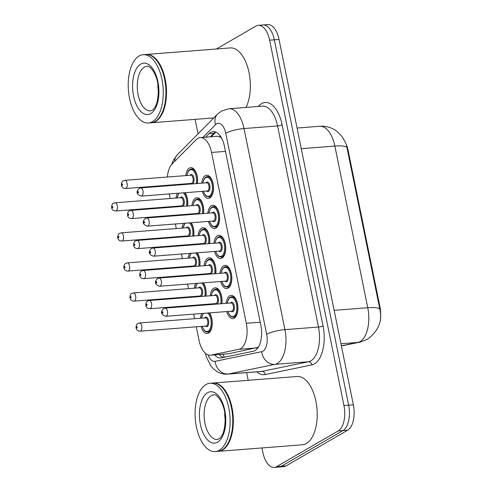 <?xml version="1.0" encoding="UTF-8"?>
<svg xmlns="http://www.w3.org/2000/svg" width="492" height="492" viewBox="0 0 492 492"><rect width="100%" height="100%" fill="white"/><g stroke="black" fill="none" stroke-linecap="round" stroke-linejoin="round"><path stroke-width="0.74" d="M209.524 312.887A11.648 5.91 85.6 0 1 212.243 324.234A11.648 5.91 85.6 0 1 208.577 333.078A11.648 5.91 85.6 0 1 207.212 333.514A11.648 5.91 85.6 0 1 201.111 326.43M200.478 318.238A11.648 5.91 85.6 0 1 201.732 313.496M195.158 296.947A11.648 5.91 85.6 0 1 194.998 296.387M194.365 288.189A11.648 5.91 85.6 0 1 195.619 283.447M189.051 266.898A11.648 5.91 85.6 0 1 188.885 266.344M188.252 258.146A11.648 5.91 85.6 0 1 189.506 253.405M182.938 236.855A11.648 5.91 85.6 0 1 182.772 236.295M182.138 228.103A11.648 5.91 85.6 0 1 183.399 223.362M176.825 206.812A11.648 5.91 85.6 0 1 176.659 206.253M176.025 198.055A11.648 5.91 85.6 0 1 177.286 193.313M211.056 304.523A11.648 5.91 85.6 0 1 210.896 303.97M210.256 295.772A11.648 5.91 85.6 0 1 213.817 288.269A11.648 5.91 85.6 0 1 215.188 287.832A11.648 5.91 85.6 0 1 221.849 303.687M204.943 274.481A11.648 5.91 85.6 0 1 204.783 273.921M204.143 265.729A11.648 5.91 85.6 0 1 207.704 258.226A11.648 5.91 85.6 0 1 209.075 257.783A11.648 5.91 85.6 0 1 215.736 273.638M198.829 244.438A11.648 5.91 85.6 0 1 198.67 243.878M198.03 235.68A11.648 5.91 85.6 0 1 201.591 228.177A11.648 5.91 85.6 0 1 202.962 227.741A11.648 5.91 85.6 0 1 209.623 243.595M192.716 214.389A11.648 5.91 85.6 0 1 192.556 213.829M191.917 205.638A11.648 5.91 85.6 0 1 195.478 198.135A11.648 5.91 85.6 0 1 196.849 197.692A11.648 5.91 85.6 0 1 203.51 213.553M186.603 184.346A11.648 5.91 85.6 0 1 186.443 183.787M185.804 175.589A11.648 5.91 85.6 0 1 189.365 168.086A11.648 5.91 85.6 0 1 190.736 167.649A11.648 5.91 85.6 0 1 197.397 183.504M226.154 303.349A11.648 5.91 85.6 0 1 229.709 295.846A11.648 5.91 85.6 0 1 231.08 295.409A11.648 5.91 85.6 0 1 237.728 305.181A11.648 5.91 85.6 0 1 234.253 318.195A11.648 5.91 85.6 0 1 232.888 318.632A11.648 5.91 85.6 0 1 226.787 311.547M220.041 273.306A11.648 5.91 85.6 0 1 223.596 265.803A11.648 5.91 85.6 0 1 224.967 265.366A11.648 5.91 85.6 0 1 231.615 275.133A11.648 5.91 85.6 0 1 228.14 288.146A11.648 5.91 85.6 0 1 226.775 288.589A11.648 5.91 85.6 0 1 220.674 281.504M213.928 243.263A11.648 5.91 85.6 0 1 217.482 235.76A11.648 5.91 85.6 0 1 218.854 235.317A11.648 5.91 85.6 0 1 225.502 245.09A11.648 5.91 85.6 0 1 222.033 258.103A11.648 5.91 85.6 0 1 220.662 258.54A11.648 5.91 85.6 0 1 214.561 251.455M207.815 213.214A11.648 5.91 85.6 0 1 211.369 205.711A11.648 5.91 85.6 0 1 212.741 205.275A11.648 5.91 85.6 0 1 219.389 215.047A11.648 5.91 85.6 0 1 215.92 228.054A11.648 5.91 85.6 0 1 214.549 228.497A11.648 5.91 85.6 0 1 208.448 221.412M201.702 183.172A11.648 5.91 85.6 0 1 205.256 175.669A11.648 5.91 85.6 0 1 206.628 175.226A11.648 5.91 85.6 0 1 213.276 184.998A11.648 5.91 85.6 0 1 209.807 198.012A11.648 5.91 85.6 0 1 208.436 198.448A11.648 5.91 85.6 0 1 202.335 191.363M196.283 326.805L199.039 340.341A20.553 10.43 -94.4 0 0 210.361 355.193L228.977 353.699L258.435 347.266M210.361 355.193A20.553 10.43 -94.4 0 0 211.025 355.095L238.848 349.332A20.553 10.43 -94.4 0 0 240.6 348.65A20.553 10.43 -94.4 0 0 246.314 323.299L211.554 152.459A20.553 10.43 -94.4 0 0 200.238 137.606A20.553 10.43 -94.4 0 0 196.191 139.66L172.138 163.965A20.553 10.43 -94.4 0 0 167.385 177.022M221.603 138.166L220.09 136.997L217.618 136.253L200.238 137.606M380.402 318.269A18.493 9.385 -94.4 0 0 379.953 306.873L348.133 150.472A18.493 9.385 -94.4 0 0 345.667 143.215M169.254 193.94L170.183 198.51M171.837 206.628L171.948 207.187M173.602 215.305L173.713 215.865M175.367 223.983L176.296 228.552M177.95 236.67L178.061 237.236M179.715 245.348L179.826 245.914M181.48 254.032L182.409 258.601M184.063 266.719L184.174 267.279M185.828 275.397L185.939 275.957M187.593 284.075L188.522 288.644M190.176 296.762L190.287 297.322M191.942 305.44L192.052 306.006M193.707 314.117L194.635 318.693M167.594 185.25A20.553 10.43 -94.4 0 0 167.667 185.816M191.185 222.753A11.648 5.91 85.6 0 1 193.725 236.019M197.298 252.802A11.648 5.91 85.6 0 1 199.838 266.061M203.411 282.845A11.648 5.91 85.6 0 1 205.951 296.104M185.072 192.71A11.648 5.91 85.6 0 1 187.612 205.97M379.916 309.597L347.026 147.932A23.979 4.895 168.5 0 0 347.014 147.864A23.979 4.895 168.5 0 0 334.868 146.069A27.404 13.905 -94.4 0 0 319.775 126.266C325.895 125.872 331.43 127.44 336.38 130.958L341.516 135.884C345.07 141.247 346.897 145.245 347.014 147.864L379.904 309.523A23.979 4.895 -11.5 0 1 379.916 309.597M216.394 49.003L255.883 26.107A20.553 10.43 85.6 0 1 258.3 25.332L263.011 24.969A20.553 10.43 85.6 0 1 274.327 39.815L348.662 405.199A20.553 10.43 85.6 0 1 342.949 430.549L281.356 466.262A20.553 10.43 85.6 0 1 278.933 467.031A20.553 10.43 85.6 0 0 281.356 466.262L342.949 430.549A20.553 10.43 85.6 0 0 348.662 405.199L274.327 39.815A20.553 10.43 85.6 0 0 263.011 24.969L267.716 24.6A20.553 10.43 85.6 0 1 279.038 39.452L353.373 404.83A20.553 10.43 85.6 0 1 347.659 430.186L286.061 465.893A20.553 10.43 85.6 0 1 283.644 466.668L274.228 467.4A20.553 10.43 85.6 0 1 262.906 452.548L261.972 447.941M214.573 354.861A20.553 10.43 -94.4 0 0 220.705 357.961A20.553 10.43 -94.4 0 0 221.369 357.868L253.368 351.239A20.553 10.43 -94.4 0 0 255.114 350.556A20.553 10.43 -94.4 0 0 260.834 325.206L224.469 146.462A20.553 10.43 -94.4 0 0 213.147 131.616A20.553 10.43 -94.4 0 0 209.1 133.664L205.619 137.188M258.3 25.332A20.553 10.43 85.6 0 1 269.622 40.184L343.957 405.562A20.553 10.43 85.6 0 1 338.244 430.918L276.645 466.625A20.553 10.43 85.6 0 1 274.228 467.4M248.208 380.304L246.652 372.641M198.067 133.83L195.121 119.365M210.324 136.825L213.811 133.301A20.553 10.43 85.6 0 1 215.539 131.961M223.546 357.42A20.553 10.43 85.6 0 1 219.278 354.498M212.882 383.059A34.249 17.386 85.6 0 1 213.177 383.028A34.249 17.386 85.6 0 1 232.722 411.767A34.249 17.386 85.6 0 1 222.519 450.032A34.249 17.386 85.6 0 1 218.491 451.324A34.249 17.386 85.6 0 1 218.196 451.342M213.177 383.028L297.033 376.509A34.249 17.386 85.6 0 1 316.584 405.242A34.249 17.386 85.6 0 1 306.375 443.513A34.249 17.386 85.6 0 1 302.346 444.805L218.491 451.324M223.411 388.963A33.911 17.208 85.6 0 1 223.522 389.092A33.911 17.208 85.6 0 1 227.771 443.735A33.911 17.208 85.6 0 1 227.685 443.876M209.943 383.28L212.587 383.071A34.249 17.386 85.6 0 1 223.306 388.834A34.249 17.386 85.6 0 1 227.599 444.024A34.249 17.386 85.6 0 1 221.929 450.082A34.249 17.386 85.6 0 1 217.901 451.373L215.25 451.576A34.249 17.386 85.6 0 1 195.705 422.837A34.249 17.386 85.6 0 1 205.908 384.572A34.249 17.386 85.6 0 1 209.943 383.28A34.249 17.386 85.6 0 1 229.487 412.019A34.249 17.386 85.6 0 1 219.278 450.285A34.249 17.386 85.6 0 1 215.25 451.576M225.299 420.303A22.337 11.334 85.6 0 1 224.703 412.622M146.032 54.477A34.249 17.386 85.6 0 1 146.327 54.452A34.249 17.386 85.6 0 1 165.872 83.185A34.249 17.386 85.6 0 1 155.669 121.456A34.249 17.386 85.6 0 1 151.641 122.748A34.249 17.386 85.6 0 1 151.345 122.766M146.327 54.452L230.182 47.927A34.249 17.386 85.6 0 1 248.226 69.163A34.249 17.386 85.6 0 1 245.988 107.422M156.567 60.387A33.911 17.208 85.6 0 1 156.671 60.516A33.911 17.208 85.6 0 1 160.921 115.153A33.911 17.208 85.6 0 1 160.835 115.3M143.092 54.704L145.737 54.495A34.249 17.386 85.6 0 1 156.456 60.252A34.249 17.386 85.6 0 1 160.749 115.448A34.249 17.386 85.6 0 1 155.078 121.499A34.249 17.386 85.6 0 1 151.05 122.791L148.4 123A34.249 17.386 85.6 0 1 128.855 94.261A34.249 17.386 85.6 0 1 139.058 55.99A34.249 17.386 85.6 0 1 143.092 54.704A34.249 17.386 85.6 0 1 162.637 83.437A34.249 17.386 85.6 0 1 152.428 121.709A34.249 17.386 85.6 0 1 148.4 123M158.449 91.727A22.337 11.334 85.6 0 1 157.852 84.046M256.799 347.936L238.848 349.332M219.924 135.503A20.553 16.211 44.7 0 0 220.09 136.997M348.133 150.472L347.555 150.515M379.953 306.873L379.375 306.922M222.87 354.215A20.553 17.669 78.3 0 0 224.543 357.21M260.225 322.217L246.314 323.299M228.977 353.699L211.025 355.095M225.465 151.376L211.554 152.459M341.374 345.839L357.801 342.438A27.404 13.905 -94.4 0 0 360.138 341.528A27.404 13.905 -94.4 0 0 367.758 307.728A23.979 4.895 -11.5 0 1 379.904 309.523C382.487 321.165 378.348 331.085 367.481 339.271L360.033 342.118L341.399 345.981M360.033 342.118A23.979 20.615 78.3 0 1 357.801 342.438L340.944 343.748M334.148 310.341L367.758 307.728L334.868 146.069L301.258 148.682M279.038 39.452L269.622 40.184M353.373 404.83L343.957 405.562M347.659 430.186L338.244 430.918M286.061 465.893L276.645 466.625M208.054 354.873A13.702 6.956 -94.4 0 0 215.096 361.325L261.695 351.669A13.702 6.956 -94.4 0 0 262.863 351.214A13.702 6.956 -94.4 0 0 266.67 334.314L225.76 133.221A13.702 6.956 -94.4 0 0 216.603 123.836A13.702 6.956 -94.4 0 0 215.514 124.691L202.944 137.397M225.76 133.221A13.702 2.798 168.5 0 1 244.014 128.547L284.923 329.64A27.404 13.905 85.6 0 1 277.303 363.44A27.404 13.905 85.6 0 1 274.973 364.351L308.515 361.743A27.404 13.905 -94.4 0 0 310.846 360.833A27.404 13.905 -94.4 0 0 318.465 327.032L277.556 125.94A27.404 13.905 -94.4 0 0 262.464 106.137L228.921 108.744A27.404 13.905 85.6 0 1 244.014 128.547L277.556 125.94A3.426 0.701 -11.5 0 0 282.119 124.771L323.029 325.864A3.426 0.701 -11.5 0 1 318.465 327.032L284.923 329.64A13.702 2.798 168.5 0 0 266.67 334.314M228.921 108.744L221.498 111.069L217.544 114.138A13.702 10.812 44.7 0 0 215.514 124.691M323.029 325.864A30.824 15.646 85.6 0 1 314.456 363.889A30.824 15.646 85.6 0 1 311.836 364.91L265.231 374.566A30.824 15.646 85.6 0 1 256.818 371.854M258.183 106.469L259.069 105.577A30.824 15.646 85.6 0 1 282.119 124.771M261.695 351.669A13.702 11.783 78.3 0 0 274.973 364.351L228.368 374.006L261.91 371.398L308.515 361.743A3.426 2.946 -101.7 0 1 311.836 364.91M215.096 361.325A13.702 11.783 78.3 0 0 228.368 374.006A27.404 13.905 85.6 0 1 227.482 374.135L261.024 371.522A27.404 13.905 -94.4 0 0 261.91 371.398A3.426 2.946 -101.7 0 1 265.231 374.566M259.069 105.577A3.426 2.7 -135.3 0 1 259.216 106.389M217.544 114.138L177.261 154.851A13.702 10.812 44.7 0 0 174.648 161.431M213.811 133.301L209.1 133.664M206.117 176.935A10.277 5.215 85.6 0 1 207.323 176.548A10.277 5.215 85.6 0 1 213.19 185.17A10.277 5.215 85.6 0 1 210.127 196.652A10.277 5.215 85.6 0 1 208.915 197.04L206.578 196.345L205.398 195.256L203.356 191.29M203.467 191.277A9.588 4.865 -94.4 0 0 209.401 196.037A9.588 4.865 -94.4 0 0 212.07 184.211A9.588 4.865 -94.4 0 0 205.662 177.637A9.588 4.865 -94.4 0 0 202.827 183.085M205.963 182.84A4.797 2.435 85.6 0 1 206.597 182.237A4.797 2.435 85.6 0 1 209.801 185.521A4.797 2.435 85.6 0 1 208.467 191.437A4.797 2.435 85.6 0 1 206.603 191.037M141.352 196.111L207.261 190.982A4.108 2.085 -94.4 0 0 207.747 190.828A4.108 2.085 -94.4 0 0 208.971 186.234A4.108 2.085 -94.4 0 0 206.628 182.79L140.718 187.913A4.108 2.085 85.6 0 1 143.061 191.363A4.108 2.085 85.6 0 1 141.837 195.951A4.108 2.085 85.6 0 1 141.352 196.111C135.226 194.106 136.764 190.724 139.181 188.393L140.718 187.913M137.957 191.585A0.683 0.351 -94.4 0 0 137.766 192.427A0.683 0.351 -94.4 0 0 138.227 192.895A0.683 0.351 -94.4 0 0 138.418 192.052A0.683 0.351 -94.4 0 0 137.957 191.585M190.22 169.359A10.277 5.215 85.6 0 1 191.431 168.971A10.277 5.215 85.6 0 1 197.218 183.516M196.234 183.596A9.588 4.865 -94.4 0 0 195.053 173.172A9.588 4.865 -94.4 0 0 189.764 170.06A9.588 4.865 -94.4 0 0 186.935 175.503M190.072 175.257A4.797 2.435 85.6 0 1 190.699 174.66A4.797 2.435 85.6 0 1 193.91 177.944A4.797 2.435 85.6 0 1 192.575 183.86A4.797 2.435 85.6 0 1 192.532 183.885M191.468 183.965A4.797 2.435 85.6 0 1 190.705 183.454M191.37 183.405A4.108 2.085 -94.4 0 0 191.849 183.245A4.108 2.085 -94.4 0 0 193.073 178.657A4.108 2.085 -94.4 0 0 190.73 175.207L124.82 180.33A4.108 2.085 85.6 0 1 127.17 183.78A4.108 2.085 85.6 0 1 125.94 188.375A4.108 2.085 85.6 0 1 125.46 188.528L191.37 183.405M122.33 185.318A0.683 0.351 -94.4 0 0 122.52 184.469A0.683 0.351 -94.4 0 0 122.065 184.002A0.683 0.351 -94.4 0 0 121.875 184.851A0.683 0.351 -94.4 0 0 122.33 185.318M187.569 183.7A9.588 4.865 -94.4 0 0 187.766 184.254M184.5 192.753A10.277 5.215 85.6 0 1 187.434 205.982M186.456 206.062A9.588 4.865 -94.4 0 0 183.178 192.858M180.287 197.722A4.797 2.435 85.6 0 1 180.921 197.126A4.797 2.435 85.6 0 1 184.125 200.41A4.797 2.435 85.6 0 1 182.79 206.326A4.797 2.435 85.6 0 1 182.747 206.351M181.689 206.431A4.797 2.435 85.6 0 1 180.927 205.92M181.585 205.871A4.108 2.085 -94.4 0 0 182.071 205.711A4.108 2.085 -94.4 0 0 183.295 201.123A4.108 2.085 -94.4 0 0 180.951 197.673L115.042 202.796A4.108 2.085 85.6 0 1 117.385 206.246A4.108 2.085 85.6 0 1 116.161 210.84A4.108 2.085 85.6 0 1 115.675 210.994L181.585 205.871M112.551 207.784A0.683 0.351 -94.4 0 0 112.742 206.935A0.683 0.351 -94.4 0 0 112.281 206.468A0.683 0.351 -94.4 0 0 112.09 207.31A0.683 0.351 -94.4 0 0 112.551 207.784M179.18 193.165A9.588 4.865 -94.4 0 0 177.151 197.968M177.79 206.166A9.588 4.865 -94.4 0 0 177.981 206.72M212.23 206.984A10.277 5.215 85.6 0 1 213.436 206.597A10.277 5.215 85.6 0 1 219.303 215.213A10.277 5.215 85.6 0 1 216.24 226.695A10.277 5.215 85.6 0 1 215.029 227.083L212.692 226.394L211.511 225.299L209.463 221.332M209.58 221.326A9.588 4.865 -94.4 0 0 215.514 226.086A9.588 4.865 -94.4 0 0 218.184 214.254A9.588 4.865 -94.4 0 0 211.775 207.685A9.588 4.865 -94.4 0 0 208.94 213.128M212.077 212.882A4.797 2.435 85.6 0 1 212.71 212.286A4.797 2.435 85.6 0 1 215.914 215.57A4.797 2.435 85.6 0 1 214.58 221.486A4.797 2.435 85.6 0 1 212.716 221.08M147.465 226.154L213.374 221.031A4.108 2.085 -94.4 0 0 213.86 220.871A4.108 2.085 -94.4 0 0 215.084 216.283A4.108 2.085 -94.4 0 0 212.735 212.833L146.831 217.956A4.108 2.085 85.6 0 1 149.174 221.406A4.108 2.085 85.6 0 1 147.951 226A4.108 2.085 85.6 0 1 147.465 226.154C141.339 224.149 142.877 220.773 145.294 218.436L146.831 217.956M144.07 221.628A0.683 0.351 -94.4 0 0 143.879 222.47A0.683 0.351 -94.4 0 0 144.34 222.944A0.683 0.351 -94.4 0 0 144.531 222.095A0.683 0.351 -94.4 0 0 144.07 221.628M218.343 237.027A10.277 5.215 85.6 0 1 219.549 236.64A10.277 5.215 85.6 0 1 225.416 245.262A10.277 5.215 85.6 0 1 222.353 256.744A10.277 5.215 85.6 0 1 221.142 257.132L218.805 256.437L217.624 255.348L215.576 251.375M215.693 251.369A9.588 4.865 -94.4 0 0 221.628 256.129A9.588 4.865 -94.4 0 0 224.297 244.296A9.588 4.865 -94.4 0 0 217.888 237.728A9.588 4.865 -94.4 0 0 215.053 243.171M218.19 242.931A4.797 2.435 85.6 0 1 218.823 242.328A4.797 2.435 85.6 0 1 222.027 245.613A4.797 2.435 85.6 0 1 220.693 251.529A4.797 2.435 85.6 0 1 218.829 251.123M153.578 256.197L219.487 251.074A4.108 2.085 -94.4 0 0 219.973 250.92A4.108 2.085 -94.4 0 0 221.197 246.326A4.108 2.085 -94.4 0 0 218.848 242.876L152.944 248.005A4.108 2.085 85.6 0 1 155.287 251.455A4.108 2.085 85.6 0 1 154.064 256.043A4.108 2.085 85.6 0 1 153.578 256.197C147.452 254.198 148.99 250.815 151.407 248.478L152.944 248.005M150.183 251.67A0.683 0.351 -94.4 0 0 149.992 252.519A0.683 0.351 -94.4 0 0 150.454 252.986A0.683 0.351 -94.4 0 0 150.644 252.144A0.683 0.351 -94.4 0 0 150.183 251.67M224.45 267.07A10.277 5.215 85.6 0 1 225.662 266.682A10.277 5.215 85.6 0 1 231.529 275.305A10.277 5.215 85.6 0 1 228.466 286.787A10.277 5.215 85.6 0 1 227.255 287.174L224.918 286.479L223.737 285.391L221.689 281.424M221.806 281.412A9.588 4.865 -94.4 0 0 227.741 286.178A9.588 4.865 -94.4 0 0 230.41 274.345A9.588 4.865 -94.4 0 0 224.001 267.777A9.588 4.865 -94.4 0 0 221.166 273.22M224.303 272.974A4.797 2.435 85.6 0 1 224.936 272.377A4.797 2.435 85.6 0 1 228.14 275.661A4.797 2.435 85.6 0 1 226.806 281.578A4.797 2.435 85.6 0 1 224.936 281.172M159.691 286.246L225.6 281.117A4.108 2.085 -94.4 0 0 226.086 280.963A4.108 2.085 -94.4 0 0 227.31 276.369A4.108 2.085 -94.4 0 0 224.961 272.925L159.057 278.048A4.108 2.085 85.6 0 1 161.401 281.498A4.108 2.085 85.6 0 1 160.177 286.092A4.108 2.085 85.6 0 1 159.691 286.246C153.565 284.241 155.103 280.864 157.52 278.527L159.057 278.048M156.296 281.719A0.683 0.351 -94.4 0 0 156.105 282.562A0.683 0.351 -94.4 0 0 156.567 283.035A0.683 0.351 -94.4 0 0 156.757 282.187A0.683 0.351 -94.4 0 0 156.296 281.719M230.563 297.119A10.277 5.215 85.6 0 1 231.775 296.731A10.277 5.215 85.6 0 1 237.636 305.354A10.277 5.215 85.6 0 1 234.579 316.83A10.277 5.215 85.6 0 1 233.368 317.217L231.031 316.528L229.85 315.433L227.802 311.467M227.919 311.461A9.588 4.865 -94.4 0 0 233.854 316.221A9.588 4.865 -94.4 0 0 236.523 304.388A9.588 4.865 -94.4 0 0 230.108 297.82A9.588 4.865 -94.4 0 0 227.279 303.263M230.416 303.023A4.797 2.435 85.6 0 1 231.049 302.42A4.797 2.435 85.6 0 1 234.253 305.704A4.797 2.435 85.6 0 1 232.919 311.62A4.797 2.435 85.6 0 1 231.049 311.215M165.804 316.288L231.714 311.165A4.108 2.085 -94.4 0 0 232.199 311.012A4.108 2.085 -94.4 0 0 233.423 306.418A4.108 2.085 -94.4 0 0 231.074 302.967L165.164 308.097A4.108 2.085 85.6 0 1 167.514 311.541A4.108 2.085 85.6 0 1 166.29 316.135A4.108 2.085 85.6 0 1 165.804 316.288C159.679 314.29 161.216 310.907 163.633 308.57L165.164 308.097M162.409 311.762A0.683 0.351 -94.4 0 0 162.219 312.611A0.683 0.351 -94.4 0 0 162.68 313.078A0.683 0.351 -94.4 0 0 162.87 312.236A0.683 0.351 -94.4 0 0 162.409 311.762M196.333 199.401A10.277 5.215 85.6 0 1 197.544 199.014A10.277 5.215 85.6 0 1 203.331 213.565M202.347 213.639A9.588 4.865 -94.4 0 0 201.16 203.214A9.588 4.865 -94.4 0 0 195.877 200.103A9.588 4.865 -94.4 0 0 193.048 205.545M196.179 205.305A4.797 2.435 85.6 0 1 196.812 204.703A4.797 2.435 85.6 0 1 200.023 207.987A4.797 2.435 85.6 0 1 198.688 213.903A4.797 2.435 85.6 0 1 198.645 213.928M197.581 214.014A4.797 2.435 85.6 0 1 196.818 213.497M197.483 213.448A4.108 2.085 -94.4 0 0 197.962 213.294A4.108 2.085 -94.4 0 0 199.186 208.7A4.108 2.085 -94.4 0 0 196.843 205.25L130.934 210.379A4.108 2.085 85.6 0 1 133.283 213.829A4.108 2.085 85.6 0 1 132.053 218.417A4.108 2.085 85.6 0 1 131.573 218.571L197.483 213.448M128.443 215.361A0.683 0.351 -94.4 0 0 128.633 214.518A0.683 0.351 -94.4 0 0 128.178 214.051A0.683 0.351 -94.4 0 0 127.988 214.893A0.683 0.351 -94.4 0 0 128.443 215.361M193.682 213.743A9.588 4.865 -94.4 0 0 193.879 214.297M202.446 229.444A10.277 5.215 85.6 0 1 203.657 229.057A10.277 5.215 85.6 0 1 209.444 243.608M208.46 243.688A9.588 4.865 -94.4 0 0 207.273 233.263A9.588 4.865 -94.4 0 0 201.991 230.151A9.588 4.865 -94.4 0 0 199.162 235.594M202.292 235.348A4.797 2.435 85.6 0 1 202.925 234.752A4.797 2.435 85.6 0 1 206.13 238.036A4.797 2.435 85.6 0 1 204.801 243.952A4.797 2.435 85.6 0 1 204.758 243.977M203.694 244.057A4.797 2.435 85.6 0 1 202.932 243.546M203.596 243.491A4.108 2.085 -94.4 0 0 204.075 243.337A4.108 2.085 -94.4 0 0 205.299 238.749A4.108 2.085 -94.4 0 0 202.956 235.299L137.047 240.422A4.108 2.085 85.6 0 1 139.396 243.872A4.108 2.085 85.6 0 1 138.166 248.466A4.108 2.085 85.6 0 1 137.686 248.62L203.596 243.491M134.556 245.41A0.683 0.351 -94.4 0 0 134.746 244.561A0.683 0.351 -94.4 0 0 134.291 244.093A0.683 0.351 -94.4 0 0 134.101 244.936A0.683 0.351 -94.4 0 0 134.556 245.41M199.795 243.786A9.588 4.865 -94.4 0 0 199.992 244.346M208.559 259.493A10.277 5.215 85.6 0 1 209.77 259.106A10.277 5.215 85.6 0 1 215.558 273.657M214.573 273.73A9.588 4.865 -94.4 0 0 213.387 263.306A9.588 4.865 -94.4 0 0 208.104 260.194A9.588 4.865 -94.4 0 0 205.275 265.637M208.405 265.397A4.797 2.435 85.6 0 1 209.038 264.794A4.797 2.435 85.6 0 1 212.243 268.078A4.797 2.435 85.6 0 1 210.914 273.995A4.797 2.435 85.6 0 1 210.871 274.019M209.807 274.099A4.797 2.435 85.6 0 1 209.045 273.589M209.709 273.54A4.108 2.085 -94.4 0 0 210.189 273.386A4.108 2.085 -94.4 0 0 211.412 268.792A4.108 2.085 -94.4 0 0 209.069 265.342L143.16 270.471A4.108 2.085 85.6 0 1 145.503 273.915A4.108 2.085 85.6 0 1 144.279 278.509A4.108 2.085 85.6 0 1 143.799 278.663L209.709 273.54M140.669 275.452A0.683 0.351 -94.4 0 0 140.86 274.61A0.683 0.351 -94.4 0 0 140.405 274.136A0.683 0.351 -94.4 0 0 140.214 274.985A0.683 0.351 -94.4 0 0 140.669 275.452M205.908 273.835A9.588 4.865 -94.4 0 0 206.105 274.388M211.179 395.771A22.337 11.334 85.6 0 1 213.805 394.928C215.92 393.2 224.432 402.056 225.164 416.509C225.287 428.803 223.177 436.287 218.848 438.95L217.267 439.467A22.337 11.334 85.6 0 1 204.524 420.728A22.337 11.334 85.6 0 1 211.179 395.771M207.569 392.714A25.762 13.075 85.6 0 1 224.789 410.359A25.762 13.075 85.6 0 1 217.624 442.142A25.762 13.075 85.6 0 1 200.404 424.498A25.762 13.075 85.6 0 1 207.569 392.714M144.328 67.195A22.337 11.334 85.6 0 1 146.954 66.352C149.07 64.624 157.581 73.474 158.313 87.933C158.436 100.227 156.333 107.705 151.997 110.368L150.423 110.891A22.337 11.334 85.6 0 1 137.674 92.152A22.337 11.334 85.6 0 1 144.328 67.195M140.718 64.138A25.762 13.075 85.6 0 1 157.938 81.783A25.762 13.075 85.6 0 1 150.773 113.566A25.762 13.075 85.6 0 1 133.553 95.915A25.762 13.075 85.6 0 1 140.718 64.138M214.672 289.536A10.277 5.215 85.6 0 1 215.883 289.148A10.277 5.215 85.6 0 1 221.671 303.699M220.687 303.779A9.588 4.865 -94.4 0 0 219.5 293.355A9.588 4.865 -94.4 0 0 214.217 290.243A9.588 4.865 -94.4 0 0 211.388 295.686M214.518 295.44A4.797 2.435 85.6 0 1 215.152 294.843A4.797 2.435 85.6 0 1 218.356 298.127A4.797 2.435 85.6 0 1 217.027 304.038A4.797 2.435 85.6 0 1 216.984 304.062M215.92 304.148A4.797 2.435 85.6 0 1 215.158 303.638M215.822 303.582A4.108 2.085 -94.4 0 0 216.302 303.429A4.108 2.085 -94.4 0 0 217.525 298.835A4.108 2.085 -94.4 0 0 215.182 295.391L149.273 300.514A4.108 2.085 85.6 0 1 151.616 303.964A4.108 2.085 85.6 0 1 150.392 308.558A4.108 2.085 85.6 0 1 149.912 308.712L215.822 303.582M146.782 305.495A0.683 0.351 -94.4 0 0 146.973 304.653A0.683 0.351 -94.4 0 0 146.518 304.185A0.683 0.351 -94.4 0 0 146.327 305.028A0.683 0.351 -94.4 0 0 146.782 305.495M212.021 303.878A9.588 4.865 -94.4 0 0 212.218 304.437M190.613 222.796A10.277 5.215 85.6 0 1 193.547 236.031M192.569 236.105A9.588 4.865 -94.4 0 0 189.291 222.901M186.4 227.771A4.797 2.435 85.6 0 1 187.034 227.169A4.797 2.435 85.6 0 1 190.238 230.453A4.797 2.435 85.6 0 1 188.903 236.369A4.797 2.435 85.6 0 1 188.86 236.394M187.803 236.474A4.797 2.435 85.6 0 1 187.04 235.963M187.698 235.914A4.108 2.085 -94.4 0 0 188.184 235.76A4.108 2.085 -94.4 0 0 189.408 231.166A4.108 2.085 -94.4 0 0 187.065 227.716L121.155 232.845A4.108 2.085 85.6 0 1 123.498 236.289A4.108 2.085 85.6 0 1 122.274 240.883A4.108 2.085 85.6 0 1 121.788 241.037L187.698 235.914M118.664 237.827A0.683 0.351 -94.4 0 0 118.855 236.984A0.683 0.351 -94.4 0 0 118.394 236.511A0.683 0.351 -94.4 0 0 118.203 237.359A0.683 0.351 -94.4 0 0 118.664 237.827M185.293 223.214A9.588 4.865 -94.4 0 0 183.264 228.011M183.903 236.209A9.588 4.865 -94.4 0 0 184.094 236.763M196.726 252.845A10.277 5.215 85.6 0 1 199.66 266.074M198.682 266.154A9.588 4.865 -94.4 0 0 195.404 252.95M192.513 257.814A4.797 2.435 85.6 0 1 193.147 257.218A4.797 2.435 85.6 0 1 196.351 260.502A4.797 2.435 85.6 0 1 195.017 266.418A4.797 2.435 85.6 0 1 194.973 266.436M193.916 266.523A4.797 2.435 85.6 0 1 193.153 266.012M193.811 265.957A4.108 2.085 -94.4 0 0 194.297 265.803A4.108 2.085 -94.4 0 0 195.521 261.209A4.108 2.085 -94.4 0 0 193.172 257.765L127.268 262.888A4.108 2.085 85.6 0 1 129.611 266.338A4.108 2.085 85.6 0 1 128.387 270.932A4.108 2.085 85.6 0 1 127.902 271.086L193.811 265.957M124.777 267.876A0.683 0.351 -94.4 0 0 124.968 267.027A0.683 0.351 -94.4 0 0 124.507 266.559A0.683 0.351 -94.4 0 0 124.316 267.402A0.683 0.351 -94.4 0 0 124.777 267.876M191.406 253.257A9.588 4.865 -94.4 0 0 189.377 258.06M190.017 266.252A9.588 4.865 -94.4 0 0 190.207 266.812M202.839 282.888A10.277 5.215 85.6 0 1 205.773 296.123M204.795 296.196A9.588 4.865 -94.4 0 0 201.517 282.992M198.627 287.857A4.797 2.435 85.6 0 1 199.26 287.26A4.797 2.435 85.6 0 1 202.464 290.544A4.797 2.435 85.6 0 1 201.13 296.461A4.797 2.435 85.6 0 1 201.087 296.485M200.029 296.565A4.797 2.435 85.6 0 1 199.266 296.055M199.924 296.006A4.108 2.085 -94.4 0 0 200.41 295.852A4.108 2.085 -94.4 0 0 201.634 291.258A4.108 2.085 -94.4 0 0 199.285 287.808L133.381 292.937A4.108 2.085 85.6 0 1 135.724 296.381A4.108 2.085 85.6 0 1 134.5 300.975A4.108 2.085 85.6 0 1 134.015 301.129L199.924 296.006M130.89 297.918A0.683 0.351 -94.4 0 0 131.081 297.076A0.683 0.351 -94.4 0 0 130.62 296.602A0.683 0.351 -94.4 0 0 130.429 297.451A0.683 0.351 -94.4 0 0 130.89 297.918M197.52 283.3A9.588 4.865 -94.4 0 0 195.49 288.103M196.13 296.301A9.588 4.865 -94.4 0 0 196.32 296.854M208.952 312.937A10.277 5.215 85.6 0 1 212.157 323.066A10.277 5.215 85.6 0 1 208.903 331.719A10.277 5.215 85.6 0 1 207.692 332.106L209.875 331.934M202.243 326.344A9.588 4.865 -94.4 0 0 208.178 331.104A9.588 4.865 -94.4 0 0 211.209 322.414A9.588 4.865 -94.4 0 0 207.63 313.035M204.74 317.906A4.797 2.435 85.6 0 1 205.373 317.303A4.797 2.435 85.6 0 1 208.577 320.587A4.797 2.435 85.6 0 1 207.243 326.503A4.797 2.435 85.6 0 1 205.373 326.104M206.037 326.048A4.108 2.085 -94.4 0 0 206.523 325.895A4.108 2.085 -94.4 0 0 207.747 321.301A4.108 2.085 -94.4 0 0 205.398 317.857L139.494 322.98A4.108 2.085 85.6 0 1 141.837 326.43A4.108 2.085 85.6 0 1 140.614 331.018A4.108 2.085 85.6 0 1 140.128 331.178L206.037 326.048M137.004 327.961A0.683 0.351 -94.4 0 0 137.194 327.118A0.683 0.351 -94.4 0 0 136.733 326.651A0.683 0.351 -94.4 0 0 136.542 327.494A0.683 0.351 -94.4 0 0 137.004 327.961M203.633 313.349A9.588 4.865 -94.4 0 0 201.603 318.152M215.84 132.077L211.216 136.751M319.775 126.266L297.057 128.031M177.261 154.851L173.301 160.41L171.622 164.537M205.447 353.305L206.376 356.94L210.779 365.882L213.774 369.221L217.987 372.173C220.982 373.711 224.143 374.369 227.482 374.135M202.716 183.092L204.094 178.903L205.908 177.003L209.506 176.382M208.915 197.04L211.105 196.868M193.614 168.799L191.431 168.971L189.371 169.881L188.196 171.327L186.819 175.509M124.82 180.33L123.289 180.81C121.284 181.234 119.556 188.313 125.46 188.528M187.458 183.707L187.643 184.266M115.042 202.796L113.504 203.276C111.5 203.7 109.771 210.779 115.675 210.994M178.811 193.196L177.04 197.975M177.68 206.173L177.864 206.726M208.829 213.134L210.207 208.952L212.015 207.046L215.619 206.425M215.029 227.083L217.212 226.917M214.942 243.183L216.32 238.995L218.128 237.089L221.732 236.468M221.142 257.132L223.325 256.959M221.056 273.226L222.433 269.044L224.241 267.138L227.845 266.516M227.255 287.174L229.438 287.002M227.169 303.275L228.54 299.087L230.354 297.18L233.958 296.559M233.368 317.217L235.551 317.051M199.727 198.842L197.544 199.014L195.484 199.924L194.309 201.369L192.932 205.558M130.934 210.379L129.402 210.853C127.397 211.283 125.669 218.356 131.573 218.571M193.571 213.749L193.756 214.309M205.84 228.891L203.657 229.057L201.597 229.973L200.422 231.418L199.045 235.6M137.047 240.422L135.515 240.902C133.51 241.326 131.782 248.405 137.686 248.62M199.684 243.798L199.869 244.352M211.954 258.933L209.77 259.106L207.71 260.016L206.535 261.461L205.158 265.649M143.16 270.471L141.628 270.944C139.623 271.375 137.895 278.447 143.799 278.663M205.797 273.841L205.982 274.401M151.641 122.748L213.811 117.914M218.067 288.982L215.883 289.148L213.823 290.065L212.649 291.504L211.271 295.692M149.273 300.514L147.741 300.993C145.737 301.418 144.002 308.49 149.912 308.712M211.911 303.89L212.095 304.443M121.155 232.845L119.617 233.319C117.613 233.749 115.884 240.822 121.788 241.037M184.924 223.239L183.153 228.024M183.787 236.215L183.977 236.775M127.268 262.888L125.731 263.368C123.726 263.792 121.998 270.871 127.902 271.086M191.037 253.288L189.266 258.066M189.9 266.264L190.09 266.818M133.381 292.937L131.844 293.41C129.839 293.841 128.111 300.913 134.015 301.129M197.151 283.33L195.379 288.115M196.013 296.307L196.203 296.867M139.494 322.98L137.957 323.459C135.952 323.884 134.224 330.956 140.128 331.178M203.264 313.379L201.492 318.158M202.126 326.356L204.143 330.286L206 331.786L207.692 332.106"/></g></svg>
